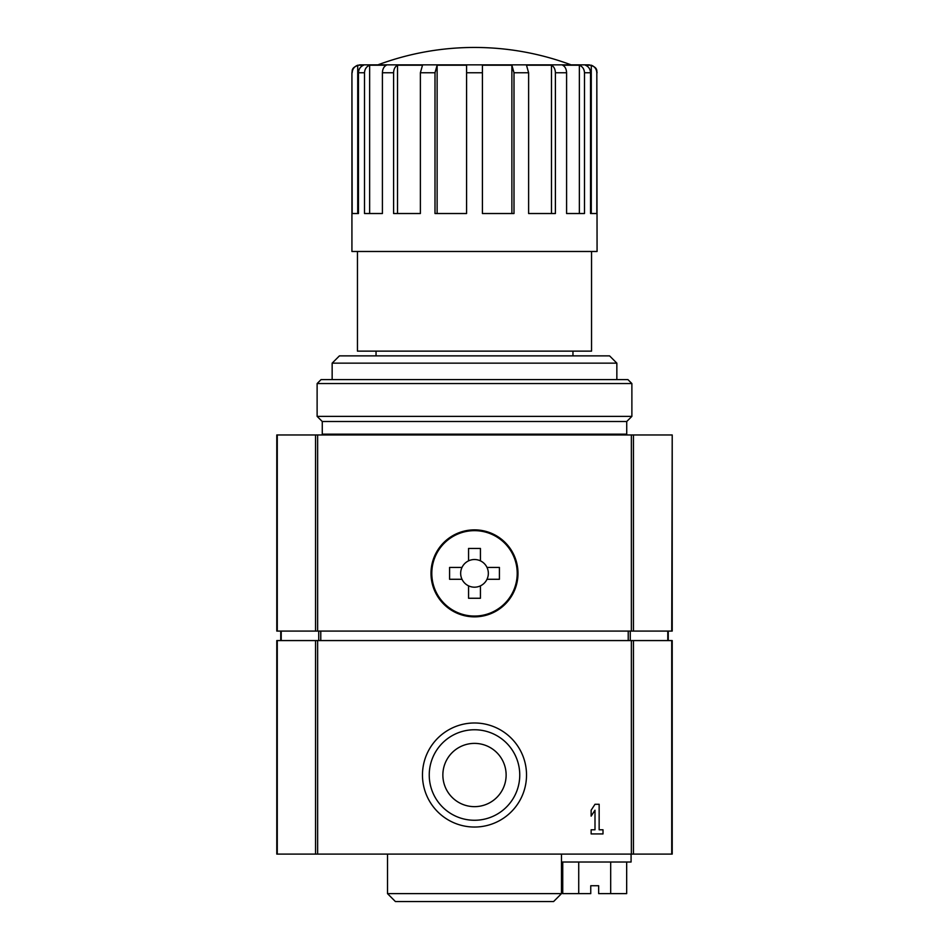 <?xml version="1.0" encoding="UTF-8"?>
<svg xmlns="http://www.w3.org/2000/svg" width="949" height="949" viewBox="0 0 949 949"><rect width="100%" height="100%" fill="white"/><g stroke="black" fill="none" stroke-linecap="round" stroke-linejoin="round"><path stroke-width="1.42" d="M597.075 72.753C596.387 70.855 598.439 67.403 589.175 64.852L359.825 64.852C350.561 67.403 352.613 70.855 351.925 72.753L351.925 251.485L597.075 251.485L596.826 72.753C596.577 69.075 594.738 66.56 591.274 65.208L585.414 65.208C588.605 66.549 590.314 69.063 590.539 72.753L590.539 213.525L596.826 213.525L596.826 72.753C596.565 69.075 594.715 66.56 591.274 65.208L591.274 213.525L590.539 213.525M352.174 72.753C352.423 69.075 354.262 66.56 357.726 65.208L363.586 65.208C360.395 66.549 358.686 69.063 358.461 72.753L358.461 213.525L352.174 213.525L351.925 72.753M364.511 72.753C364.736 69.063 366.444 66.549 369.636 65.208L386.338 65.208C383.894 66.549 382.577 69.063 382.411 72.753L382.411 213.525L364.511 213.525L364.511 72.753L358.461 72.753M393.598 72.753C393.764 69.063 395.081 66.549 397.524 65.208L422.507 65.208L420.383 72.753L420.383 213.525L393.598 213.525L393.598 72.753L382.411 72.753M434.998 72.753L437.121 65.208L466.588 65.208L466.588 213.525L434.998 213.525L434.998 72.753L420.383 72.753M482.412 72.753L482.412 65.208L511.879 65.208L514.002 72.753L514.002 213.525L482.412 213.525L482.412 72.753L466.588 72.753M528.617 72.753L526.493 65.208L551.476 65.208C553.919 66.549 555.236 69.063 555.402 72.753L555.402 213.525L528.617 213.525L528.617 72.753L514.002 72.753M566.589 72.753C566.423 69.063 565.106 66.549 562.662 65.208L579.365 65.208C582.556 66.549 584.264 69.063 584.489 72.753L584.489 213.525L566.589 213.525L566.589 72.753L555.402 72.753M671.726 434.962L276.788 434.962L276.788 631.085L672.212 631.085L672.212 434.962L671.726 631.085M431 573.35A43.5 43.5 0 0 1 496.244 535.687A43.5 43.5 0 0 1 496.244 611.026A43.5 43.5 0 0 1 431 573.35M591.547 251.485L591.547 351.13L357.453 351.13L357.453 251.485M332.15 363.147L616.85 363.147L609.578 355.875L339.422 355.875L332.15 363.147L332.15 379.6M437.121 213.525L437.121 65.208M397.524 213.525L397.524 65.208M369.636 213.525L369.636 65.208M357.726 65.208L357.726 213.525L358.461 213.525M579.365 213.525L579.365 65.208M551.476 213.525L551.476 65.208M511.879 213.525L511.879 65.208M276.788 640.575L672.212 640.575L672.212 854.1L276.788 854.1L276.788 640.575M668.25 631.085L668.25 640.575M280.75 631.085L280.75 640.575M610.681 862.012L610.681 893.638L598.665 893.638L598.665 885.737L590.753 885.737L590.753 893.638L562.745 893.638L562.745 862.012M610.681 893.638L626.672 893.638L626.672 862.012M442.863 775.013A31.637 31.637 0 0 1 490.313 747.622A31.637 31.637 0 0 1 490.313 802.415A31.637 31.637 0 0 1 442.863 775.013M578.724 862.012L578.724 893.638M553.587 901.55L395.413 901.55L387.512 893.638L561.488 893.638L553.587 901.55M561.488 862.012L631.085 862.012L631.085 854.1M429.245 775.013A45.255 45.255 0 0 1 497.122 735.819A45.255 45.255 0 0 1 497.122 814.206A45.255 45.255 0 0 1 429.245 775.013M591.144 833.934L603.006 833.934L603.006 829.782L599.151 829.782L599.151 804.278L594.999 804.278L591.144 810.209L591.144 816.14L594.999 810.209L594.999 829.782L591.144 829.782L591.144 833.934M422.471 775.013A52.029 52.029 0 0 1 500.514 729.959A52.029 52.029 0 0 1 500.514 820.066A52.029 52.029 0 0 1 422.471 775.013M517.205 573.35A42.705 42.705 0 0 1 453.148 610.337A42.705 42.705 0 0 1 453.148 536.375A42.705 42.705 0 0 1 517.205 573.35M461.997 579.281A13.844 13.844 0 0 1 468.569 560.847L468.569 548.439L480.431 548.439L480.431 560.847A13.844 13.844 0 0 1 487.003 567.419L499.411 567.419L499.411 579.281L487.003 579.281A13.844 13.844 0 0 1 480.431 585.853L480.431 598.261L468.569 598.261L468.569 585.853A13.844 13.844 0 0 1 461.997 579.281L449.589 579.281L449.589 567.419L461.997 567.419A13.844 13.844 0 0 1 488.344 573.35A13.844 13.844 0 0 1 487.003 579.281M480.431 585.853A13.844 13.844 0 0 1 468.569 585.853M323.051 434.962L322.269 434.168L626.731 434.168L626.731 421.51L631.88 416.374L631.88 383.55L317.12 383.55L317.12 416.374L631.88 416.374M322.269 434.168L322.269 421.51L626.731 421.51M317.12 383.55L321.082 379.6L627.918 379.6L631.88 383.55M590.539 72.753L584.489 72.753M277.274 434.962L277.274 631.085M315.554 434.962L315.554 631.085M317.63 434.962L317.63 631.085M631.37 434.962L631.37 631.085M633.446 434.962L633.446 631.085M667.788 631.085L667.788 640.575M630.266 631.085L630.266 640.575M628.226 631.085L628.226 640.575M320.774 631.085L320.774 640.575M318.734 631.085L318.734 640.575M281.212 631.085L281.212 640.575M671.726 640.575L671.726 854.1M633.446 640.575L633.446 854.1M631.37 640.575L631.37 854.1M317.63 640.575L317.63 854.1M315.554 640.575L315.554 854.1M277.274 640.575L277.274 854.1M571.084 64.852A276.788 276.788 0 0 0 377.916 64.852M376.041 351.13L376.041 355.875M572.959 351.13L572.959 355.875M616.85 363.147L616.85 379.6M387.512 854.1L387.512 893.638M561.488 854.1L561.488 893.638M625.949 434.962L626.731 434.168M322.269 421.51L317.12 416.374"/></g></svg>
